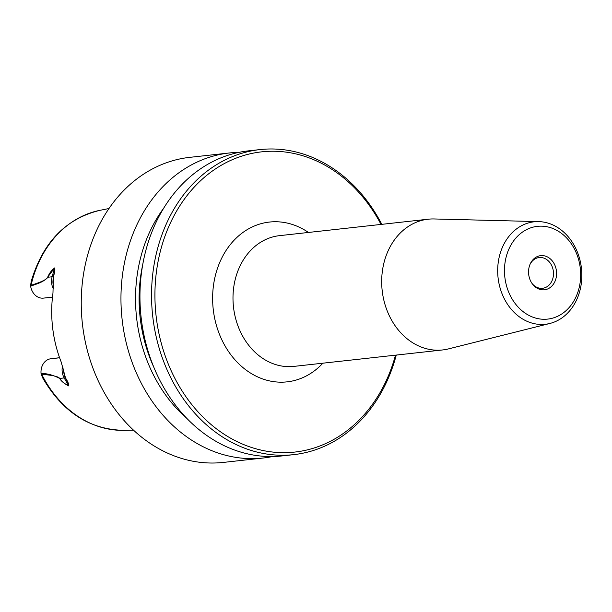 <?xml version="1.0" encoding="UTF-8"?>
<svg xmlns="http://www.w3.org/2000/svg" width="612" height="612" viewBox="0 0 612 612"><rect width="100%" height="100%" fill="white"/><g stroke="black" fill="none" stroke-linecap="round" stroke-linejoin="round"><path stroke-width="0.92" d="M381.039 224.42A151.019 122.951 83.7 0 0 189.031 193.086A151.019 122.951 83.7 0 0 214.98 427.696A151.019 122.951 83.7 0 0 395.497 355.159M238.94 152.365A153.459 124.932 83.7 0 0 229.393 152.969A153.459 124.932 83.7 0 0 122.278 320.826A153.459 124.932 83.7 0 0 263.137 458.021A153.459 124.932 83.7 0 0 272.585 456.529M229.393 152.969L189.689 157.361A153.459 124.932 83.7 0 0 82.566 325.217A153.459 124.932 83.7 0 0 223.426 462.412L263.137 458.021M163.572 208.363A140.783 114.612 83.7 0 0 136.744 319.089A140.783 114.612 83.7 0 0 186.798 418.348M259.985 149.588L248.388 150.866A153.459 124.932 83.7 0 0 141.273 318.722A153.459 124.932 83.7 0 0 282.132 455.925L293.722 454.639A153.459 124.932 -96.3 0 1 152.862 317.444A153.459 124.932 -96.3 0 1 259.985 149.588A153.459 124.932 -96.3 0 1 381.819 224.336M396.278 355.075A153.459 124.932 -96.3 0 1 293.722 454.639M53.366 288.459L52.9 282.086L53.236 276.448C54.598 272.501 55.042 269.708 54.567 268.071C51.622 270.167 49.32 273.227 47.66 277.267C43.291 282.522 36.345 283.884 31.067 286.041L30.669 286.355L30.6 285.605L31.044 285.36L39.229 282.484C44.431 280.403 47.223 278.667 47.614 277.274L54.567 267.957C55.241 269.563 54.858 272.378 53.42 276.387L52.969 293.133A113.182 92.144 83.7 0 0 61.177 361.975L65.545 378.04C67.894 381.613 68.919 384.229 68.628 385.904C64.122 383.571 61.131 381.085 59.678 378.438C58.981 377.183 55.853 376.105 50.299 375.225L41.639 374.207L41.149 374.07L41.035 373.32L41.494 373.542C47.078 373.419 53.152 375.057 59.724 378.438C61.154 381.047 64.122 383.495 68.605 385.79C68.697 384.152 67.611 381.559 65.346 378.025L64.359 375.63L62.661 366.427M30.6 285.605L31.189 281.512M42.656 377.826L41.149 374.062M59.578 357.699L50.788 358.77A14.03 11.421 83.7 0 0 41.035 373.32M30.669 286.355A14.03 11.421 83.7 0 0 43.437 298.12A14.03 11.421 83.7 0 0 43.551 298.113L52.479 297.126L43.437 298.12M108.959 208.531L99.901 210.337A110.948 90.324 -96.3 0 0 31.044 285.36L31.067 286.041M47.614 277.274L52.127 276.769A14.03 11.421 83.7 0 0 53.351 288.887M54.567 267.957L52.127 276.769A7.306 1.89 15.7 0 0 53.236 276.448L53.42 276.387M68.628 385.904L64.191 377.941L59.678 378.438M133.47 430.121L124.236 430.343A110.948 90.324 -96.3 0 1 41.639 374.207L41.494 373.542M556.446 271.009A17.174 13.984 -96.3 0 1 548.719 288.451A17.174 13.984 -96.3 0 1 532.432 283.991A17.174 13.984 -96.3 0 1 530.214 263.94A17.174 13.984 -96.3 0 1 544.994 255.992A17.174 13.984 -96.3 0 1 556.446 271.009M580.275 268.064A46.665 37.99 -96.3 0 1 528.508 315.18A46.665 37.99 -96.3 0 1 518.938 234.924A46.665 37.99 -96.3 0 1 580.275 268.064M581.4 267.888A51.538 41.953 -96.3 0 1 549.989 323.434A51.538 41.953 -96.3 0 1 498.061 277.649A51.538 41.953 -96.3 0 1 538.728 221.613A51.538 41.953 -96.3 0 1 581.4 267.888M549.989 323.434L448.443 348.901A65.767 53.542 -96.3 0 1 442.621 349.949A65.767 53.542 -96.3 0 1 382.248 291.151A65.767 53.542 -96.3 0 1 428.155 219.211A65.767 53.542 -96.3 0 1 434.076 218.958L538.728 221.613M532.08 283.501A15.468 12.592 83.7 0 0 542.569 288.283A15.468 12.592 83.7 0 0 553.363 271.368A15.468 12.592 83.7 0 0 539.164 257.537A15.468 12.592 83.7 0 0 529.977 264.491M142.642 265.034A136.407 111.047 83.7 0 0 140.278 318.653A136.407 111.047 83.7 0 0 153.995 367.621M308.425 232.453A80.386 65.438 83.7 0 0 240.149 234.603A80.386 65.438 83.7 0 0 213.313 309.986A80.386 65.438 83.7 0 0 256.436 376.334A80.386 65.438 83.7 0 0 322.884 363.191M62.523 365.922A14.03 11.421 83.7 0 0 64.191 377.941A7.306 1.966 150.6 0 1 65.346 378.025L65.545 378.04M59.616 357.791L50.788 358.77M442.621 349.949L293.921 366.389A65.767 53.542 -96.3 0 1 233.555 307.591A65.767 53.542 -96.3 0 1 279.462 235.658L428.155 219.211M99.901 210.337C65.729 218.713 42.832 242.39 31.22 281.375M124.236 430.343C89.826 429.723 62.654 412.258 42.718 377.948"/></g></svg>
